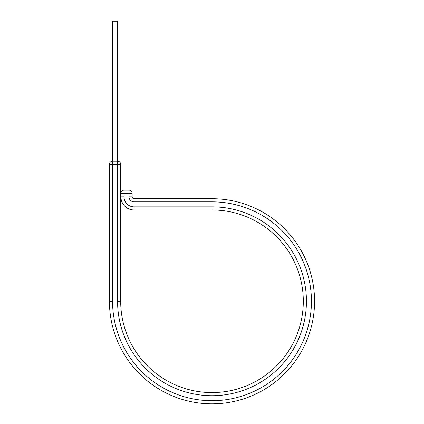 <?xml version="1.0" encoding="UTF-8"?>
<svg xmlns="http://www.w3.org/2000/svg" width="424" height="424" viewBox="0 0 424 424"><rect width="100%" height="100%" fill="white"/><g stroke="black" fill="none" stroke-linecap="round" stroke-linejoin="round"><path stroke-width="0.64" d="M120.692 164.364L117.565 164.364L117.565 161.237L112.561 161.237L112.561 21.2L117.565 21.2L117.565 161.237A3.127 3.127 0 0 1 120.692 164.364L120.692 301.279A91.308 91.308 0 0 0 212 392.587A91.308 91.308 0 0 0 303.308 301.279A91.308 91.308 0 0 0 212 209.97L134.032 209.97A13.133 13.133 0 0 1 120.898 196.837L120.898 193.291A3.127 3.127 0 0 1 124.025 190.164L129.029 190.164L124.025 190.164A3.127 3.127 0 0 0 120.898 193.291L124.025 193.291L124.025 190.164M109.434 301.279L109.434 164.364L109.434 301.279A102.566 102.566 0 0 0 212 403.844A102.566 102.566 0 0 0 314.566 301.279A102.566 102.566 0 0 0 212 198.713L212 201.84A99.439 99.439 0 0 1 311.439 301.279A99.439 99.439 0 0 1 212 400.717A99.439 99.439 0 0 1 112.561 301.279L109.434 301.279A102.566 102.566 0 0 0 212 403.844A102.566 102.566 0 0 0 314.566 301.279A102.566 102.566 0 0 0 212 198.713L134.032 198.713A1.876 1.876 0 0 1 132.156 196.837L132.156 193.291A3.127 3.127 0 0 0 129.029 190.164A3.127 3.127 0 0 1 132.156 193.291L124.025 193.291L124.025 196.837L120.898 196.837A13.133 13.133 0 0 0 134.032 209.97L134.032 206.843A10.006 10.006 0 0 1 124.025 196.837M303.308 301.279A91.308 91.308 0 0 0 212 209.97L134.032 209.97M109.434 164.364A3.127 3.127 0 0 1 112.561 161.237L112.561 164.364L109.434 164.364M120.692 301.279L117.565 301.279A94.435 94.435 0 0 0 212 395.714A94.435 94.435 0 0 0 306.435 301.279A94.435 94.435 0 0 0 212 206.843L134.032 206.843M112.561 301.279L112.561 164.364L117.565 164.364L117.565 301.279A94.435 94.435 0 0 0 212 395.714A94.435 94.435 0 0 0 306.435 301.279M212 201.84L134.032 201.84A5.003 5.003 0 0 1 129.029 196.837L129.029 190.164A3.127 3.127 0 0 1 132.156 193.291A3.127 3.127 0 0 0 129.029 190.164M129.029 196.837L132.156 196.837M134.032 201.84L134.032 198.713M212 209.97L212 206.843M314.566 301.279A102.566 102.566 0 0 0 212 198.713"/></g></svg>
